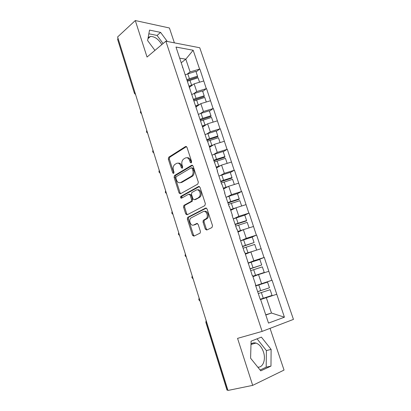 <?xml version="1.0" encoding="UTF-8"?>
<svg xmlns="http://www.w3.org/2000/svg" width="411" height="411" viewBox="0 0 411 411"><rect width="100%" height="100%" fill="white"/><g stroke="black" fill="none" stroke-linecap="round" stroke-linejoin="round"><path stroke-width="0.62" d="M191.238 162.895L191.613 161.538L186.954 147.251L185.556 146.522L168.731 157.213L168.299 159.042L172.707 172.939L173.714 173.421L173.992 172.168L173.416 170.354C172.805 167.914 173.242 165.977 174.737 164.544L176.406 163.486C178.297 162.628 179.746 163.434 180.758 165.9L181.349 167.729L182.309 168.263L182.669 166.933L182.078 165.099C181.451 162.633 181.903 160.66 183.434 159.191L185.166 158.091C187.113 157.202 188.603 158.009 189.646 160.506L190.247 162.36L191.238 162.895M257.795 367.151C263.112 367.722 266.066 359.327 263.425 351.862C261.761 347.203 259.29 344.274 256.007 343.077C254.132 342.533 252.462 342.872 250.998 344.105M148.176 37.488L150.524 36.415C154.808 36.512 158.579 39.235 161.842 44.578M205.3 229.102L206.769 230.026L211.948 227.56L212.518 225.644L207.082 208.973L205.608 208.089L187.637 217.352L187.334 219.048L192.466 235.241L193.879 236.161L200.157 233.099L200.429 231.429L198.174 224.391L196.741 223.492L193.776 224.961C190.889 226.595 188.228 220.337 190.817 218.041L203.132 211.634C206.07 209.898 208.906 216.14 206.276 218.595L203.301 220.311L203.008 222.012L205.3 229.102L206.317 228.948L207.077 229.877M237.558 338.366L252.688 385.369L227.961 390.45L117.608 36.969L135.296 20.55L147.04 57.047L165.854 41.203L262.126 331.394L237.558 338.366M197.794 184.092L198.338 182.16L193.083 166.044L191.66 165.268L174.485 175.533L174.1 177.321L179.068 192.995L180.429 193.807L197.794 184.092M200.023 187.324L205.366 203.717L204.812 205.644L187.097 214.809L185.715 213.941L183.542 207.103L183.871 205.382L191.254 201.349L191.588 199.602L190.118 195.035L188.716 194.208L181.487 198.189C180.516 198.112 180.28 197.516 180.773 196.391L198.575 186.496L200.023 187.324M181.133 196.288L181.698 198.071M165.854 41.203L199.751 47.753L293.454 319.393L262.126 331.394M257.229 285.465L272.061 280.194L255.652 285.671M272.061 280.194L284.417 317.2L268.511 323.092L260.559 299.357L260.271 299.449L255.385 284.869L255.673 284.787L252.565 275.514L252.277 275.591L244.715 252.092L244.422 252.154L239.711 238.082L240.003 238.031L237.003 229.086L236.71 229.133L232.081 215.307L232.374 215.272L229.425 206.481L229.133 206.512L224.581 192.929L224.879 192.903L221.981 184.267L221.683 184.282L217.214 170.935L217.511 170.925L209.97 149.321L210.268 149.321L207.473 140.973L207.17 140.968L175.995 47.054L193.16 50.25L199.602 69.094L190.103 71.91L187.221 74.088M196.093 71.982L199.602 69.094M199.89 69.14L206.296 88.678L196.73 91.535L193.704 93.698M202.71 91.453L206.296 88.678M206.584 88.709L213.104 108.581L203.46 111.484L200.27 113.631M209.44 111.237L213.104 108.581M213.386 108.602L220.019 128.807L210.304 131.756L206.908 133.909M216.273 131.345L220.019 128.807M220.296 128.823L227.047 149.373L217.26 152.368L213.607 154.536M223.224 151.787L227.047 149.373M227.324 149.373L234.193 170.277L224.334 173.324L220.337 175.533M230.288 172.563L234.193 170.277M234.47 170.267L241.457 191.536L231.527 194.629L227.042 196.931M237.471 193.689L241.457 191.536M241.735 191.511L248.85 213.155L238.842 216.299L233.587 218.786M233.284 218.899L244.771 215.153L248.85 213.155M249.123 213.119L256.366 235.143L246.281 238.339L240.62 240.795M251.378 237.368L256.366 235.143M256.639 235.097L264.011 257.512L253.849 260.759L248.074 263.04M256.901 260.358L264.011 257.512M264.283 257.45L271.794 280.266M261.55 283.575L258.524 274.605L252.955 276.675M268.732 271.322L258.524 274.605M253.849 260.759L250.874 251.948L245.418 254.188M247.55 261.494L247.766 261.201M261.006 248.717L250.874 251.948M246.281 238.339L243.358 229.677L238.005 232.081M239.824 238.426L240.003 238.031M253.412 226.502L243.358 229.677M238.842 216.299L235.965 207.781L230.72 210.345M232.23 215.765L232.374 215.272M245.948 204.657L235.965 207.781M231.527 194.629L228.701 186.255L223.558 188.973M224.771 193.499L224.879 192.903M238.601 183.183L228.701 186.255M224.334 173.324L221.555 165.088L216.515 167.95M217.44 171.613L217.511 170.925M231.383 162.062L221.555 165.088M217.26 152.368L214.527 144.266L209.584 147.277M210.232 150.097L210.268 149.321M224.283 141.292L214.527 144.266M210.304 131.756L207.617 123.788L202.767 126.937M203.142 128.946L203.152 128.083M217.301 120.86L207.617 123.788M203.46 111.484L200.815 103.644L196.062 106.927M196.175 108.15L196.15 107.199M210.427 100.762L200.815 103.644M196.73 91.535L194.126 83.823L189.307 87.348M189.322 87.697L189.271 86.67M203.666 80.982L194.126 83.823M118.034 38.326L134.947 92.511M134.423 93.287L117.592 39.322L117.931 38.418M190.103 71.91L185.808 59.184L179.715 58.162M181.256 62.749L185.808 59.184L193.16 50.25M182.582 67.579L182.505 66.474M174.387 42.852L169.409 27.984L135.296 20.55M252.688 385.369L284.037 370.075L270.058 328.358M227.843 390.075L226.995 390.116L205.86 322.352L206.497 322.147L227.704 390.106M265.809 315.026L271.491 313.033L266.302 297.662L260.62 299.552M265.732 314.8L271.491 313.033L284.417 317.2M276.598 294.322L266.302 297.662M167.303 41.48L160.593 32.392L149.527 30.101L147.611 40.576L154.937 50.394M251.08 341.176L250.597 358.207L260.769 370.85L270.972 366.098L271.116 349.396L261.386 337.112L251.08 341.176M191.459 162.684L190.673 160.485C189.882 158.43 188.664 157.516 187.01 157.742M178.169 163.152C179.797 162.905 181.004 163.809 181.79 165.869L182.376 167.698L181.349 167.729M186.512 146.578L169.764 157.202L169.332 159.026L173.74 172.903L172.707 172.939M192.574 165.309L175.518 175.487L175.127 177.275L180.095 192.913L180.64 193.689M192.199 168.346L191.207 167.801L176.201 176.699L175.851 178.009L176.458 179.931C177.454 182.402 178.903 183.244 180.799 182.453L191.603 176.134C193.052 174.649 193.463 172.712 192.836 170.313L192.199 168.346L193.227 168.315L191.762 167.786M180.218 182.7L181.832 182.392L180.799 182.453M193.227 168.315L193.864 170.277C194.49 172.666 194.079 174.603 192.631 176.088L181.832 182.392M189.368 194.151L191.141 194.953L192.61 199.51L192.276 201.251L184.893 205.279L184.57 206.995L186.738 213.823L187.37 214.67M199.433 186.522L181.919 196.227L181.842 197.994M198.492 197.501L199.052 197.09C201.832 194.711 199.073 188.259 196.104 190.139L191.824 192.523L191.475 194.29L192.949 198.867L194.367 199.715L200.075 197.003C202.654 194.809 200.46 188.716 197.527 189.887M194.763 199.679L194.367 199.715M199.515 197.414L195.395 199.618M204.406 211.408C207.329 210.119 209.805 216.129 207.293 218.467L204.318 220.178L204.026 221.873L206.317 228.948M193.632 225.023L194.793 224.817L193.776 224.961M197.47 223.497L194.793 224.817M206.399 208.094L188.659 217.229L188.356 218.919L193.489 235.082L194.218 235.996M163.075 43.54L157.074 35.438L148.854 33.789M157.074 35.438L160.593 32.392M260.096 370.013L266.184 367.198L266.4 350.588L257.05 338.823M266.4 350.588L271.116 349.396M266.184 367.198L270.972 366.098M185.042 74.92L187.817 73.893L189.43 78.696L186.907 79.616M189.43 78.696L197.516 76.169L195.883 71.37L187.817 73.893M187.18 80.428L197.604 77.021L197.516 76.169M189.281 86.88L190.73 86.305M189.07 86.069L192.841 84.758M199.566 82.205L198.066 77.792L187.452 81.244M191.603 94.499L194.398 93.472L196.042 98.352L193.494 99.272M196.042 98.352L204.185 95.794L202.531 90.918L194.398 93.472M193.745 100.012L204.252 96.585L204.185 95.794M195.934 106.552L197.46 105.961M195.693 105.827L199.602 104.481M206.296 102L204.75 97.443L194.049 100.921M198.266 114.386L201.087 113.364L202.757 118.322L199.931 119.349M202.757 118.322L210.966 115.738L209.286 110.785L201.087 113.364M200.414 119.92L211.007 116.462L210.966 115.738M202.644 126.562L204.324 125.925M202.423 125.91L206.492 124.518M213.139 122.118L211.537 117.412L200.753 120.921M205.043 134.608L207.889 133.585L209.584 138.625L206.728 139.648M209.584 138.625L217.861 136.01L216.15 130.975L207.889 133.585M206.933 140.259L217.876 136.668L217.861 136.01M209.461 146.902L211.336 146.208M209.261 146.316L213.535 144.872M220.09 142.571L218.441 137.716L207.565 141.25M211.927 155.158L214.804 154.135L216.525 159.263L213.643 160.28M216.525 159.263L224.868 156.617L223.127 151.5L214.804 154.135M213.823 160.819L224.858 157.202L224.868 156.617M216.386 167.58L218.518 166.815M216.217 167.066L220.748 165.546M227.16 163.362L225.454 158.348L214.223 162.016M218.924 176.052L221.832 175.035L223.584 180.244L220.671 181.261M223.584 180.244L231.989 177.567L230.222 172.363L221.832 175.035M220.825 181.724L231.953 178.081L231.989 177.567M191.557 201.447L191.911 201.287M223.435 188.598L225.896 187.735M223.286 188.161L228.167 186.537M234.347 184.503L232.59 179.33L221.262 183.023M226.045 197.295L228.973 196.278L230.756 201.575L227.817 202.592M230.756 201.575L239.233 198.867L237.435 193.581L228.973 196.278M227.946 202.977L239.171 199.309L239.233 198.867M203.198 220.435L204.123 220.044M206.111 218.755L206.579 218.56M230.597 209.97L233.546 208.968M241.647 206.003L238.58 206.964M230.479 209.615L235.863 207.832M241.653 205.983L239.844 200.66L228.418 204.385M236.243 217.887L238.056 223.271L235.087 224.283M238.056 223.271L246.6 220.532L244.771 215.153M235.19 224.591L246.508 220.897L246.6 220.532M237.882 231.706L241.606 230.463M249.02 227.889L237.789 231.429M249.056 227.766L247.217 222.356L235.698 226.107M240.641 240.867L243.631 239.86L245.475 245.341L242.48 246.348M245.475 245.341L254.09 242.567L252.231 237.096L243.631 239.86M242.552 246.574L254.09 242.567M245.29 253.813L250.499 252.102M256.469 250.165L245.228 253.618M256.592 249.924L254.722 244.422L243.101 248.203M248.131 263.22L251.152 262.213L253.027 267.787L250.001 268.794M253.027 267.787L261.709 264.982L259.819 259.413L251.152 262.213M250.047 268.933L261.709 264.982M252.827 276.3L264.258 272.467L252.791 276.192M264.258 272.467L262.352 266.867L250.633 270.679M255.75 285.953L258.796 284.951L260.708 290.628L257.651 291.625M260.708 290.628L269.467 287.787L267.54 282.121L258.796 284.951M257.666 291.676L269.467 287.787M260.209 299.27L272.056 295.401L260.204 299.254M272.056 295.401L270.119 289.704L258.293 293.546M135.604 94.607L134.454 93.384L134.844 92.598L135.209 93.354M206.625 322.106L206.348 321.217M141.214 112.588L140.747 111.078M147.318 132.131L146.84 130.595M153.514 151.988L153.026 150.426M159.812 172.158L159.319 170.575M166.214 192.656L165.71 191.048M172.718 213.494L172.204 211.855M179.33 234.671L178.811 233.006M186.049 256.202L185.52 254.512M192.882 278.093L192.348 276.372M199.833 300.354L199.289 298.607M190.673 160.485L189.646 160.506M181.79 165.869L180.758 165.9M169.332 159.026L168.299 159.042M169.825 157.156L168.793 157.166M186.445 146.527L185.556 146.522M191.279 162.34L190.247 162.36M180.095 192.913L179.068 192.995M175.127 177.275L174.1 177.321M175.631 175.41L174.598 175.456M192.471 165.248L191.66 165.268M192.153 176.432L191.125 176.478M193.864 170.277L192.836 170.313M186.738 213.823L185.715 213.941M184.57 206.995L183.542 207.103M185.084 205.14L184.061 205.243M192.076 201.395L191.053 201.493M192.61 199.51L191.588 199.602M191.141 194.953L190.118 195.035M181.919 196.227L180.891 196.309M199.289 186.45L198.575 186.496M204.026 221.873L203.008 222.012M204.58 219.983L203.563 220.116M206.579 218.996L205.562 219.13M197.244 223.425L196.741 223.492M193.489 235.082L192.466 235.241M188.356 218.919L187.334 219.048M188.875 217.07L187.858 217.193M206.209 208.023L205.608 208.089M189.974 80.32L191.598 85.149M196.597 100.001L198.246 104.908M203.322 120.002L204.997 124.99M210.16 140.331L211.865 145.402M217.111 160.999L218.842 166.152M224.175 182.006L225.937 187.246M231.362 203.373L233.155 208.701M238.668 225.1L240.492 230.514M246.102 247.196L247.956 252.708M253.659 269.678L255.544 275.283M261.355 292.55L263.271 298.252M256.007 343.077L250.987 344.428M150.524 36.415L147.965 38.655M140.68 110.878L140.408 112.47M140.434 112.568L141.59 113.79M146.763 130.364L146.486 131.967M146.511 132.059L147.677 133.282M152.943 150.159L152.666 151.772M152.686 151.854L153.858 153.087M159.221 170.272L158.939 171.901M158.959 171.973L160.141 173.211M165.602 190.704L165.32 192.353M165.335 192.415L166.527 193.663M172.086 211.47L171.798 213.134M171.813 213.186L173.016 214.45M178.672 232.569L178.389 234.26M178.4 234.301L179.612 235.58M185.366 254.019L185.084 255.74M185.094 255.77L186.317 257.065M192.173 275.822L191.896 277.574M191.901 277.595L193.139 278.91M199.099 297.996L198.816 299.773L200.075 301.129M206.132 320.539L205.86 322.352M169.764 157.202L168.731 157.213M175.518 175.487L174.485 175.533M192.631 176.088L191.603 176.134M184.893 205.279L183.871 205.382M192.276 201.251L191.254 201.349M181.801 196.309L180.773 196.391M200.075 197.003L199.052 197.09M204.318 220.178L203.301 220.311M207.293 218.467L206.276 218.595M188.659 217.229L187.637 217.352"/></g></svg>
